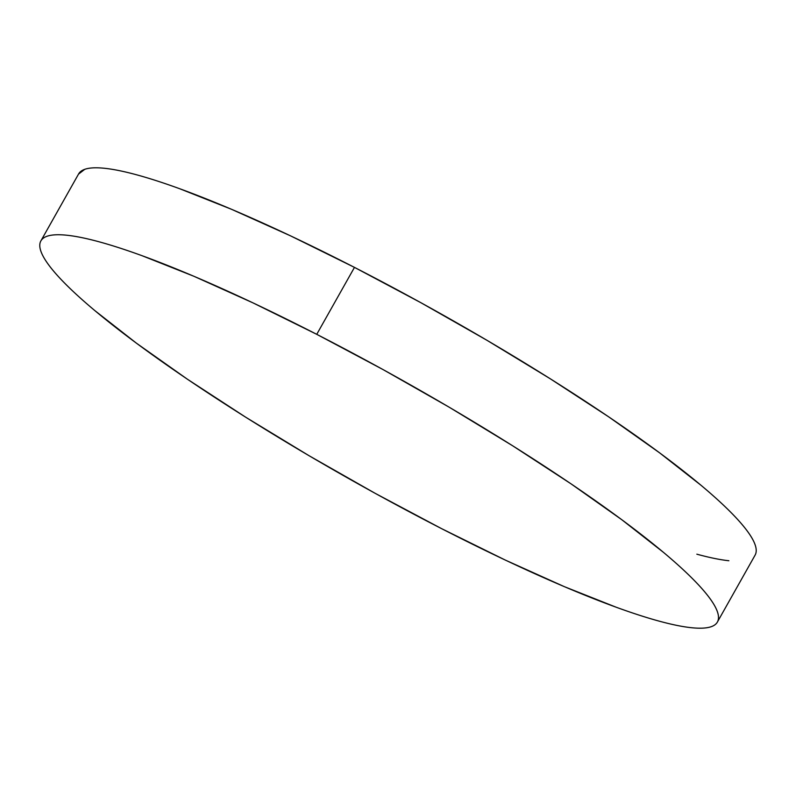 <?xml version="1.0" encoding="UTF-8"?>
<svg xmlns="http://www.w3.org/2000/svg" width="796" height="796" viewBox="0 0 796 796"><rect width="100%" height="100%" fill="white"/><g stroke="black" fill="none" stroke-linecap="round" stroke-linejoin="round"><path stroke-width="1.19" d="M717.385 622.064L755.106 555.12A388.249 55.979 -150.6 0 0 354.469 267.386A388.249 55.979 -150.6 0 0 78.615 173.936L40.895 240.88A388.249 55.979 29.4 0 1 316.748 334.33L354.469 267.386L316.748 334.33A388.249 55.979 29.4 0 1 717.385 622.064A388.249 55.979 29.4 0 1 441.531 528.614A388.249 55.979 29.4 0 1 40.895 240.88M441.531 528.614L505.41 560.125L564.434 586.692L616.343 607.288C632.283 613.089 646.541 617.696 659.128 621.129C671.725 624.562 682.401 626.75 691.167 627.686C699.923 628.621 706.609 628.293 711.206 626.701C715.803 625.109 718.221 622.273 718.48 618.213C718.738 614.144 716.818 608.92 712.718 602.542C708.619 596.164 702.43 588.751 694.132 580.304C685.844 571.856 675.615 562.543 663.446 552.344L621.835 519.748L570.901 483.749L512.584 445.74L449.153 407.184L383.025 369.563L316.748 334.33L252.869 302.818L193.846 276.252L141.937 255.655C125.997 249.854 111.739 245.248 99.152 241.815C86.555 238.382 75.879 236.193 67.113 235.258C58.357 234.322 51.67 234.651 47.073 236.243C42.477 237.835 40.059 240.671 39.8 244.73C39.541 248.8 41.462 254.014 45.561 260.401C49.66 266.779 55.849 274.192 64.148 282.64C72.436 291.087 82.665 300.4 94.833 310.599L136.444 343.195L187.378 379.195L245.695 417.204L309.127 455.75L375.254 493.371L441.531 528.614M756.2 551.27C756.459 547.2 754.538 541.986 750.439 535.599C746.34 529.221 740.151 521.808 731.852 513.36C723.564 504.913 713.335 495.6 701.167 485.401L659.556 452.805L608.622 416.805L550.305 378.796L486.873 340.25L420.746 302.629L354.469 267.386L290.59 235.875L231.566 209.308L179.657 188.712C163.717 182.911 149.459 178.304 136.872 174.871C124.276 171.439 113.599 169.249 104.833 168.314C96.077 167.379 89.391 167.707 84.794 169.299L78.496 174.145M696.848 554.185C709.445 557.618 720.121 559.807 728.887 560.742"/></g></svg>
